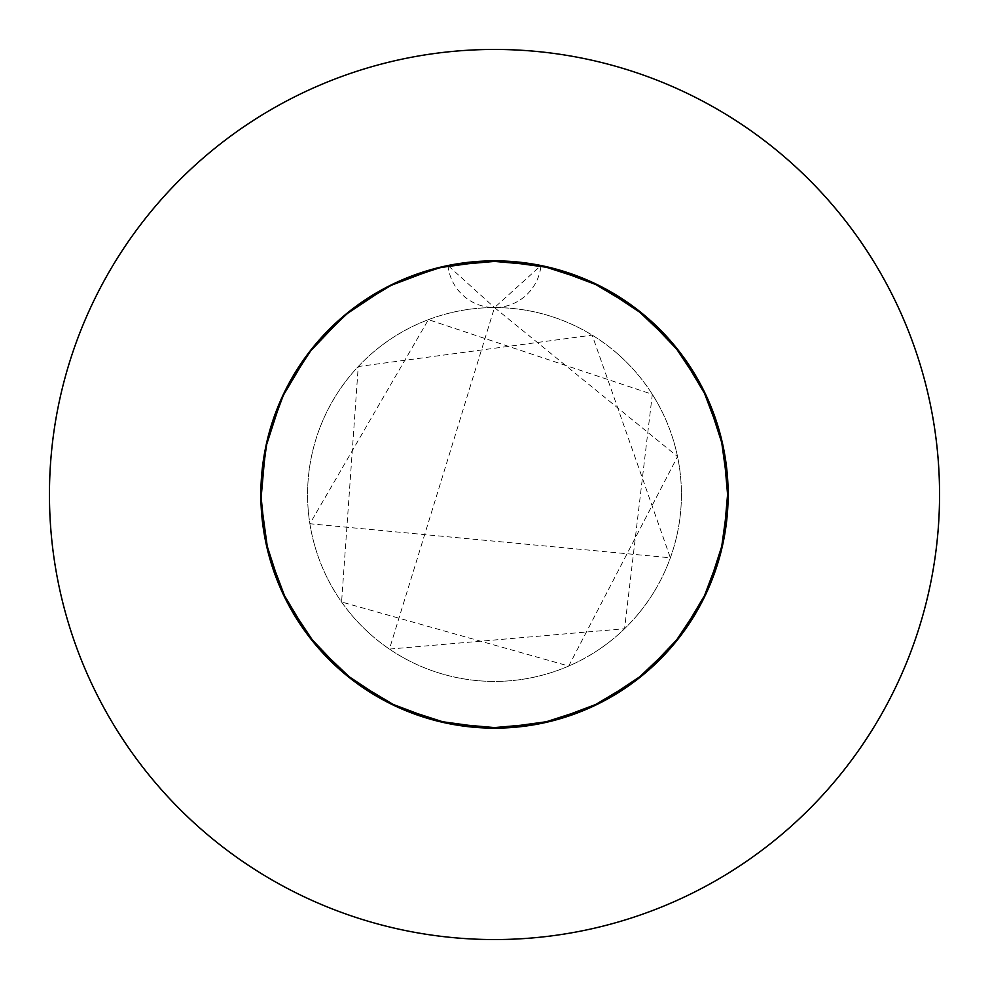 <?xml version="1.0" encoding="UTF-8"?>
<svg xmlns="http://www.w3.org/2000/svg" width="989" height="989" viewBox="0 0 989 989"><rect width="100%" height="100%" fill="white"/><g stroke="black" fill="none" stroke-linecap="round" stroke-linejoin="round"><path stroke-width="0.74" stroke-dasharray="4.95 3.71" d="M260.849 494.5L260.911 488.875L268.019 437.039L286.489 388.084L315.38 344.469L353.258 308.37L398.221 281.605L448.005 265.522L494.5 307.579A186.921 186.921 0 0 1 681.421 494.5A186.921 186.921 0 0 1 494.5 681.421A186.921 186.921 0 0 1 307.579 494.5A186.921 186.921 0 0 1 494.5 307.579A186.921 186.921 0 0 1 681.421 494.5A186.921 186.921 0 0 1 494.5 681.421A186.921 186.921 0 0 1 307.579 494.5A186.921 186.921 0 0 1 494.5 307.579A46.73 46.73 0 0 1 448.005 265.522L398.221 281.605L353.258 308.37L315.38 344.469L286.489 388.084L268.019 437.039L260.911 488.875L260.849 494.5A233.651 233.651 0 0 1 494.5 260.849A233.651 233.651 0 0 1 728.151 494.5A233.651 233.651 0 0 1 494.5 728.151A233.651 233.651 0 0 1 448.005 265.522L398.221 281.605L353.258 308.37L315.38 344.469L286.489 388.084L268.019 437.039L260.911 488.875L260.849 494.5L265.522 448.005L281.605 398.221L308.37 353.258L344.469 315.38L388.084 286.489L437.039 268.019L488.875 260.911L540.995 265.522L590.779 281.605L635.742 308.37L673.62 344.469L702.511 388.084L720.981 437.039L728.089 488.875L728.151 494.5A233.651 233.651 0 0 0 494.5 260.849A233.651 233.651 0 0 0 260.849 494.5A233.651 233.651 0 0 0 494.5 728.151A233.651 233.651 0 0 0 728.151 494.5A233.651 233.651 0 0 1 494.5 728.151A233.651 233.651 0 0 1 260.849 494.5L265.522 448.005L281.605 398.221L308.37 353.258L344.469 315.38L388.084 286.489L437.039 268.019L488.875 260.911L540.995 265.522A233.651 233.651 0 0 1 728.151 494.5M939.55 494.5A445.05 445.05 0 0 0 494.5 49.45A445.05 445.05 0 0 0 49.45 494.5A445.05 445.05 0 0 0 494.5 939.55A445.05 445.05 0 0 0 939.55 494.5M681.05 353.815L702.511 388.084L720.981 437.039L728.089 488.875L723.478 540.995L707.395 590.779L680.63 635.742L644.531 673.62L600.916 702.511L551.961 720.981L512.71 727.447M448.005 265.522A233.651 233.651 0 0 1 540.995 265.522A46.73 46.73 0 0 1 494.5 307.579L540.995 265.522M494.5 307.579L677.539 456.584L568.737 666.042L341.588 601.992L358.241 366.548L592.164 335.123L670.369 557.821L309.878 523.75L428.422 319.645L652.32 394.339L624.578 628.732L389.431 649.093L494.5 307.579"/><path stroke-width="1.48" d="M512.71 727.447L500.125 728.089L448.005 723.478L398.221 707.395L353.258 680.63L315.38 644.531L286.489 600.916L268.019 551.961L260.911 500.125L260.849 494.5A233.651 233.651 0 0 0 494.5 728.151A233.651 233.651 0 0 0 728.151 494.5A233.651 233.651 0 0 0 494.5 260.849A233.651 233.651 0 0 0 260.849 494.5L265.522 540.995L281.605 590.779L308.37 635.742L344.469 673.62L388.084 702.511L437.039 720.981L488.875 728.089L540.995 723.478L590.779 707.395L635.742 680.63L673.62 644.531L702.511 600.916L720.981 551.961L728.089 500.125L723.478 448.005L707.395 398.221L680.63 353.258L644.531 315.38L600.916 286.489L551.961 268.019L500.125 260.911L448.005 265.522L500.125 260.911L551.961 268.019L600.916 286.489L644.531 315.38L680.63 353.258L707.395 398.221L723.478 448.005L728.089 500.125L720.981 551.961L702.511 600.916L673.62 644.531L635.742 680.63L590.779 707.395L540.995 723.478L488.875 728.089L437.039 720.981L388.084 702.511L344.469 673.62L308.37 635.742L281.605 590.779L265.522 540.995L260.849 494.5L265.522 540.995L281.605 590.779L308.37 635.742L344.469 673.62L388.084 702.511L437.039 720.981L488.875 728.089L540.995 723.478L590.779 707.395L635.742 680.63L673.62 644.531L702.511 600.916L720.981 551.961L728.089 500.125L723.478 448.005L707.395 398.221L680.63 353.258L644.531 315.38L600.916 286.489L551.961 268.019L500.125 260.911L448.005 265.522M939.55 494.5A445.05 445.05 0 0 0 494.5 49.45A445.05 445.05 0 0 0 49.45 494.5A445.05 445.05 0 0 0 494.5 939.55A445.05 445.05 0 0 0 939.55 494.5M540.995 265.522L590.779 281.605L635.742 308.37L673.62 344.469L681.05 353.815M728.151 494.5L723.478 540.995L707.395 590.779L680.63 635.742L644.531 673.62L600.916 702.511L551.961 720.981L500.125 728.089L448.005 723.478L398.221 707.395L353.258 680.63L315.38 644.531L286.489 600.916L268.019 551.961L260.911 500.125L265.522 448.005L281.605 398.221L308.37 353.258L344.469 315.38L388.084 286.489L437.039 268.019L488.875 260.911L540.995 265.522L590.779 281.605L635.742 308.37L673.62 344.469L702.511 388.084L720.981 437.039L728.089 488.875L723.478 540.995L707.395 590.779L680.63 635.742L644.531 673.62L600.916 702.511L551.961 720.981L500.125 728.089L448.005 723.478L398.221 707.395L353.258 680.63L315.38 644.531L286.489 600.916L268.019 551.961L260.911 500.125L260.849 494.5"/></g></svg>
